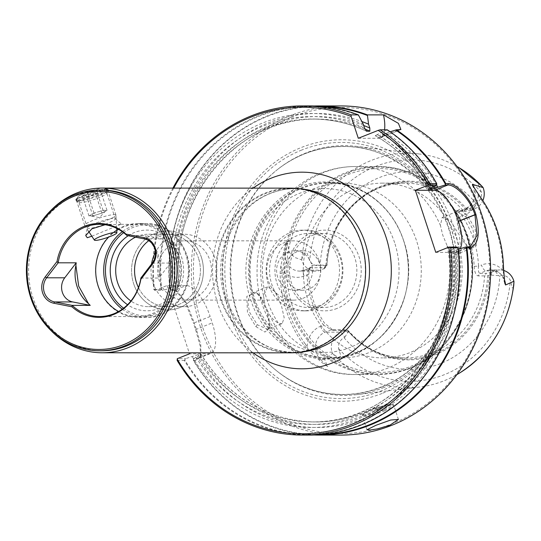 <?xml version="1.0" encoding="UTF-8"?>
<svg xmlns="http://www.w3.org/2000/svg" width="541" height="541" viewBox="0 0 541 541"><rect width="100%" height="100%" fill="white"/><g stroke="black" fill="none" stroke-linecap="round" stroke-linejoin="round"><path stroke-width="0.41" stroke-dasharray="2.71 2.03" d="M98.536 211.734A8.237 1.17 -18.2 0 1 105.028 210.334A8.237 1.17 -18.2 0 1 105.657 210.916A8.237 1.17 -18.2 0 1 104.474 211.734A8.237 1.17 -18.2 0 1 97.434 214.534A8.237 1.17 -18.2 0 1 90.942 215.933A8.237 1.17 -18.2 0 1 90.496 215.9A8.237 1.17 -18.2 0 1 91.497 214.534A8.237 1.17 -18.2 0 1 98.536 211.734L103.047 210.334L107.003 210.334L101.945 213.134L92.924 215.933L88.967 215.933L94.026 213.134L98.536 211.734M104.203 188.085A14.492 2.056 -18.2 0 1 104.9 188.241A14.492 2.056 -18.2 0 1 95.723 193.651A14.492 2.056 -18.2 0 1 78.972 197.932A14.492 2.056 -18.2 0 1 77.647 197.201A14.492 2.056 -18.2 0 1 88.379 191.852A14.492 2.056 -18.2 0 1 103.23 188.085M77.897 200.461A16.467 2.333 161.8 0 0 95.852 195.991A16.467 2.333 161.8 0 0 107.625 189.715A16.467 2.333 161.8 0 0 107.355 189.451A16.467 2.333 161.8 0 0 106.056 189.255A16.467 2.333 161.8 0 0 89.204 193.333A16.467 2.333 161.8 0 0 76.389 199.629A16.467 2.333 161.8 0 0 76.335 200.001A16.467 2.333 161.8 0 0 77.897 200.461M114.381 214.581A16.467 2.333 -18.2 0 1 115.95 215.034A16.467 2.333 -18.2 0 1 115.963 215.122A16.467 2.333 -18.2 0 1 103.886 221.418A16.467 2.333 -18.2 0 1 86.222 225.78A16.467 2.333 -18.2 0 1 84.7 225.408A16.467 2.333 -18.2 0 1 84.66 225.327A16.467 2.333 -18.2 0 1 96.433 219.044A16.467 2.333 -18.2 0 1 114.381 214.581M95.324 193.002L86.303 195.801L82.347 195.801L87.405 193.002L96.426 190.202L100.389 190.202L95.324 193.002L101.945 213.134M107.003 210.334L100.389 190.202M103.047 210.334L96.426 190.202M94.026 213.134L87.405 193.002M88.967 215.933L82.347 195.801M92.924 215.933L86.303 195.801M309.716 105.928A164.572 149.634 -90 0 0 258.781 115.733A164.572 149.634 -90 0 0 161.035 289.557L163.118 290.375L175.676 286.358L179.091 286.439C168.454 200.251 237.12 116.416 315.836 119.067A151.426 137.684 -90 0 0 178.861 286.365L171.22 290.382L170.374 289.8A164.079 149.181 90 0 1 267.795 116.207A164.079 149.181 -90 0 1 321.726 106.462M161.718 289.8A164.079 149.181 90 0 1 259.139 116.2A164.079 149.181 90 0 1 358.737 115.47M475.843 190.29L478.291 195.375A23.385 21.261 -90 0 0 479.772 197.708L480.192 196.829M503.482 267.66L502.778 267.694A23.385 21.261 -90 0 0 503.002 270.534L504.138 276.343M282.159 323.613L279.244 323.491L277.148 322.497L272.583 318.696L270.067 315.646L265.151 305.834L263.514 295.738L267.552 286.886L274.923 291.41L281.503 305.881L284.181 317.709L282.159 323.613L267.734 329.347L257.279 324.749L249.455 312.076L248.015 303.542L248.948 297.57L250.023 295.271L252.836 292.742L257.807 293.722L261.634 297.956L260.343 297.165L256.103 292.485L257.8 293.729M267.734 329.347L270.081 326.007L267.781 311.339L261.634 297.956M257.279 324.749L255.886 326.608L247.474 312.61L246.811 296.346L256.103 292.485M466.721 217.969L465.72 216.779L456.922 211.565L455.569 213.431L458.47 228.938L464.063 242.503L468.249 247.846L471.245 248.4L474.538 241.976L473.037 229.695L466.809 218.084M475.147 229.147L476.344 245.6L470.048 249.103L465.388 243.274L459.153 228.41L456.083 211.294L459.884 209.157L467.214 214.885L475.147 229.147M318.974 260.41A29.64 26.955 -90 0 0 293.641 240.846A29.64 26.955 -90 0 0 268.282 280.576A29.64 26.955 90 0 0 293.621 300.133A29.64 26.955 90 0 0 318.974 260.41M184.562 300.099A29.64 26.955 90 0 0 209.922 260.377A29.64 26.955 -90 0 0 184.582 240.813A29.64 26.955 -90 0 0 159.23 280.536A29.64 26.955 90 0 0 184.562 300.099L293.621 300.133M277.682 277.215A19.76 17.968 90 0 1 288.468 251.91A19.76 17.968 90 0 1 294.588 250.726A19.76 17.968 90 0 1 311.481 263.771A19.76 17.968 -90 0 1 300.688 289.077A19.76 17.968 -90 0 1 294.575 290.253A19.76 17.968 -90 0 1 277.682 277.215M50.989 330.558A82.34 74.868 90 0 1 31.743 298.436A82.34 74.868 -90 0 1 51.03 210.273M290.774 188.146A82.34 74.868 90 0 0 220.343 298.497A82.34 74.868 -90 0 0 290.727 352.833M101.701 190.06A80.366 73.069 -90 0 0 32.96 297.76A80.366 73.069 90 0 0 101.647 350.798M77.41 200.427L95.419 194.219L107.943 189.1L106.415 188.89L87.358 191.913L78.492 196.031L75.713 199.697L77.41 200.427M76.078 200.812A16.96 2.401 161.8 0 1 88.203 194.347A16.96 2.401 161.8 0 1 106.699 189.749A16.96 2.401 -18.2 0 1 108.308 190.216A16.96 2.401 -18.2 0 1 108.247 190.601A16.96 2.401 -18.2 0 1 95.047 197.086A16.96 2.401 -18.2 0 1 77.688 201.286A16.96 2.401 161.8 0 1 76.355 201.09A16.96 2.401 161.8 0 1 76.078 200.812L75.713 199.697M79.182 202.483A14.688 2.083 -18.2 0 0 80.338 202.652A14.688 2.083 161.8 0 0 95.372 199.014A14.688 2.083 161.8 0 0 106.8 193.401A14.688 2.083 161.8 0 0 106.847 193.069A14.688 2.083 161.8 0 0 105.454 192.664A14.688 2.083 -18.2 0 0 89.448 196.647A14.688 2.083 -18.2 0 0 78.945 202.246A14.688 2.083 -18.2 0 0 79.182 202.483L76.355 201.09M87.392 227.768A14.688 2.083 -18.2 0 0 87.399 227.95A14.688 2.083 -18.2 0 0 88.792 228.356A14.688 2.083 161.8 0 0 104.805 224.373A14.688 2.083 161.8 0 0 115.301 218.774A14.688 2.083 161.8 0 0 115.199 218.625A14.688 2.083 161.8 0 0 113.908 218.368A14.688 2.083 -18.2 0 0 98.462 222.148A14.688 2.083 -18.2 0 0 87.392 227.768L85.715 235.578M91.814 236.214L120.961 224.326L121.725 224.4L105.15 224.731M140.876 278.047L158.932 278.054A46.113 41.928 -90 0 0 159.25 275.545L157.519 254.75L154.097 246.973M120.961 224.326L137.637 224.326A46.113 41.928 -90 0 1 177.049 254.757A46.113 41.928 90 0 1 137.603 316.553A46.113 41.928 90 0 1 118.56 311.515M152.312 263.061L170.408 263.068A14.823 13.478 90 0 0 172.782 248.481A14.823 13.478 -90 0 0 162.476 238.926L144.934 235.484A46.113 41.928 90 0 1 146.638 237.195L151.886 243.436M159.25 275.545A37.708 34.286 -90 0 0 158.067 254.331A37.708 34.286 -90 0 0 146.638 237.195M138.232 223.507A46.939 42.678 90 0 0 98.083 286.405A46.939 42.678 -90 0 0 138.198 317.378A46.939 42.678 -90 0 0 178.347 254.48A46.939 42.678 90 0 0 138.232 223.507L146.388 223.507A46.939 42.678 -90 0 0 122.286 231.704M128.197 235.748A40.345 36.687 90 0 1 181.424 256.718A40.345 36.687 90 0 1 170.016 301.79A40.345 36.687 90 0 1 127.561 304.718M135.554 237.195A36.233 32.94 -90 0 1 148.647 234.212A36.233 32.94 -90 0 1 179.612 258.125A36.233 32.94 90 0 1 148.626 306.673A36.233 32.94 90 0 1 130.922 300.992M138.449 287.562A36.233 32.94 -90 0 0 167.473 306.679A36.233 32.94 -90 0 0 198.466 258.131A36.233 32.94 90 0 1 167.487 306.679A36.233 32.94 90 0 1 138.455 287.548M201.299 257.009A39.527 35.936 90 0 1 167.487 309.973A39.527 35.936 90 0 1 133.708 283.89A39.527 35.936 -90 0 0 167.473 309.973A39.527 35.936 -90 0 0 201.286 257.009A39.527 35.936 -90 0 0 167.514 230.926A39.527 35.936 -90 0 0 133.708 283.89A39.527 35.936 -90 0 1 167.5 230.926L167.514 230.926A39.527 35.936 -90 0 1 201.286 257.009M151.507 264.116A36.233 32.94 90 0 0 152.961 282.781A36.233 32.94 -90 0 0 183.926 306.686A36.233 32.94 -90 0 0 214.919 258.131A36.233 32.94 90 0 0 183.954 234.226A36.233 32.94 90 0 0 155.436 252.295M360.942 242.652A81.847 74.421 90 0 1 290.93 352.34A81.847 74.421 90 0 1 220.971 298.328A81.847 74.421 -90 0 1 290.984 188.64A81.847 74.421 -90 0 1 360.942 242.652M382.866 387.931A124.87 113.536 -90 0 0 451.025 228.038A124.87 113.536 -90 0 0 356.722 146.395A124.87 113.536 -90 0 0 305.651 153.083A124.87 113.536 90 0 0 277.844 169.238A124.87 113.536 90 0 0 237.485 312.975A124.87 113.536 90 0 0 277.776 371.735A124.87 113.536 90 0 0 356.641 394.632A124.87 113.536 90 0 0 382.866 387.931M382.047 393.463A130.746 118.885 90 0 1 229.824 314.977A130.746 118.885 90 0 1 301.195 147.551A130.746 118.885 -90 0 1 453.419 226.037A130.746 118.885 -90 0 1 382.047 393.463M255.886 326.608L264.907 332.059L269.648 328.123L267.146 311.887L260.343 297.165M283.592 252.512A6.255 0.392 7.9 0 0 285.317 252.606L286.818 241.8L284.755 246.48L280.86 265.949L280.103 273.408A119.514 108.667 90 0 0 286.547 311.17A119.514 108.667 -90 0 0 303.555 344.732L305.165 343.846A23.385 21.261 90 0 1 307.18 347.207A22.33 20.308 90 0 1 320.583 326.27L323.518 325.107A90.658 82.428 90 0 1 306.997 274.869L308.708 269.587L310.453 267.795L324.181 267.707L324.81 268.201L326.906 265.482M512.205 287.758L513.362 288.116L512.205 287.758L510.366 280.299A10.637 9.67 -90 0 0 499.843 275.7L491.343 275.146L489.057 275.491A89.366 81.251 -90 0 1 435.559 354.565A89.366 81.251 -90 0 1 348.451 331.417L348.546 331.018L347.403 330.443L347.998 330.504L345.043 329.76L344.597 330.72L340.958 332.167A16.074 14.614 -90 0 0 332.431 353.449L324.573 359.305L327.623 366.602L321.435 362.159L308.613 350.379L303.555 344.732M332.431 353.449L332.999 353.929A117.208 106.57 -90 0 0 419.512 387.038A117.208 106.57 -90 0 0 456.841 374.636M314.247 106.002A164.572 149.634 90 0 0 267.849 115.74A164.572 149.634 -90 0 0 170.104 289.557L170.374 289.8M309.614 435.065A164.572 149.634 90 0 1 184.332 360.407L184.765 359.88A164.079 149.181 -90 0 0 360.604 424.793A164.079 149.181 90 0 0 457.585 247.494M376.441 409.774A3.293 0.467 161.8 0 0 374.697 410.734A3.293 0.467 161.8 0 0 376.022 410.754A3.293 0.467 161.8 0 0 379.18 409.774A3.293 0.467 161.8 0 0 380.884 408.692A3.293 0.467 161.8 0 0 376.441 409.774M254.196 300.221A87.385 79.453 90 0 1 328.942 183.122A87.385 79.453 90 0 1 403.627 240.786A87.385 79.453 -90 0 1 328.887 357.885A87.385 79.453 -90 0 1 254.196 300.221M341.811 357.892A87.385 79.453 -90 0 1 267.119 300.228A87.385 79.453 90 0 1 314.821 188.336A87.385 79.453 90 0 1 341.865 183.122A87.385 79.453 90 0 1 416.55 240.786A87.385 79.453 -90 0 1 368.854 352.678A87.385 79.453 -90 0 1 341.811 357.892L328.887 357.885M470.954 210.341L474.592 208.894L475.167 203.822L469.541 208.86L463.069 210.611L456.631 210.605C454.704 210.983 455.245 213.425 458.261 217.915A87.385 79.453 90 0 1 469.541 240.806A87.385 79.453 -90 0 1 474.187 266.334C474.538 272.096 475.843 275.281 478.095 275.896L479.847 273.347L486.291 273.347L484.54 275.896L478.095 275.896M466.126 210.036A88.541 80.501 -90 0 0 379.958 187.267A88.541 80.501 -90 0 0 326.967 265.388L326.974 265.367C328.468 220.092 365.574 181.986 405.263 183.142L382.744 183.135A87.385 79.453 -90 0 1 457.429 240.799A87.385 79.453 90 0 1 382.683 357.899L405.209 357.912C383.075 357.554 364.147 348.499 348.431 330.74L348.546 331.018A88.541 80.501 -90 0 0 434.707 353.787A88.541 80.501 -90 0 0 487.705 275.667L484.54 275.896A87.385 79.453 90 0 1 405.209 357.912A87.385 79.453 90 0 1 347.403 330.443L333.263 330.328L324.532 323.133A87.385 79.453 -90 0 1 313.253 300.241A87.385 79.453 90 0 1 308.607 274.706L310.216 267.044L312.637 265.151L325.939 265.158A87.385 79.453 90 0 1 405.263 183.142A87.385 79.453 90 0 1 463.069 210.611L465.902 211.335L459.133 211.382L465.233 208.961A6.255 2.448 68.3 0 0 464.942 214.77A22.33 20.308 -90 0 0 478.291 195.375M382.744 183.135A87.385 79.453 -90 0 0 307.998 300.241A87.385 79.453 90 0 0 382.683 357.899M346.538 173.276A103.405 94.019 -90 0 0 290.091 305.685A103.405 94.019 90 0 0 410.484 367.758A103.405 94.019 90 0 0 449.307 338.558C472.198 307.646 478.082 273.252 466.951 235.382C462.934 223.237 457.071 212.288 449.348 202.523A103.405 94.019 -90 0 0 346.538 173.276M449.307 338.558A103.405 94.019 90 0 0 466.93 235.349A103.405 94.019 -90 0 0 449.348 202.523M307.18 347.207L308.728 350.48M305.165 343.846A118.094 107.375 90 0 1 281.989 273.374A23.385 21.261 -90 0 0 281.591 269.371L280.887 265.814M446.961 245.289L442.768 235.186L440.415 225.374L442.213 217.414L450.89 221.418L459.323 235.152L460.634 247.521L456.82 254.142L453.946 254.006L452.208 252.863L448.793 248.61L446.961 245.289A103.98 94.547 90 0 1 387.39 368.293A103.98 94.547 90 0 1 355.207 374.494A103.98 94.547 90 0 1 270.067 315.646M337.023 308.444A40.345 36.687 90 0 1 290.05 284.221A40.345 36.687 90 0 1 312.076 232.556A40.345 36.687 90 0 1 359.048 256.779A40.345 36.687 90 0 1 337.023 308.444M323.187 233.448A37.052 33.691 90 0 0 311.724 235.653A37.052 33.691 -90 0 0 289.99 276.891A37.052 33.691 -90 0 0 323.166 307.552A37.052 33.691 -90 0 0 334.636 305.347A37.052 33.691 90 0 0 356.363 264.109A37.052 33.691 90 0 0 323.187 233.448L308.634 233.441A37.052 33.691 90 0 1 341.804 264.103A37.052 33.691 90 0 1 320.076 305.34A37.052 33.691 -90 0 1 308.607 307.552A37.052 33.691 -90 0 1 275.43 276.891A37.052 33.691 -90 0 1 297.165 235.653A37.052 33.691 90 0 1 308.634 233.441M306.26 230.148A40.345 36.687 -90 0 1 342.379 263.535A40.345 36.687 -90 0 1 318.717 308.438A40.345 36.687 90 0 1 306.233 310.845A40.345 36.687 90 0 1 270.108 277.452A40.345 36.687 90 0 1 293.77 232.556A40.345 36.687 -90 0 1 306.26 230.148L302.832 230.148A40.345 36.687 -90 0 0 290.341 232.549A40.345 36.687 90 0 0 266.679 277.452A40.345 36.687 90 0 0 302.804 310.845A40.345 36.687 90 0 0 315.288 308.438A40.345 36.687 -90 0 0 338.95 263.535A40.345 36.687 -90 0 0 302.832 230.148M173.749 188.112A163.287 148.464 -90 0 0 154.543 290.192L163.118 290.375M172.931 188.112A164.572 149.634 -90 0 0 153.833 289.55L154.543 290.192M291.214 117.201A163.024 148.227 90 0 1 481.01 215.061A163.024 148.227 90 0 1 392.022 423.813A163.024 148.227 90 0 1 202.226 325.952A163.024 148.227 90 0 1 291.214 117.201M340.925 435.079A164.572 149.634 -90 0 1 200.258 326.48A164.572 149.634 -90 0 1 290.091 115.747A164.572 149.634 90 0 1 341.026 105.935M193.394 360.414L195.788 360.414L200.319 357.182L200.211 346.051L195.605 329.652A164.572 149.634 90 0 1 194.53 326.473A164.572 149.634 90 0 1 193.509 323.275L194.246 322.849A163.233 148.417 -90 0 0 196.329 329.171L200.785 344.928L200.914 355.579L198.452 358.318L193.664 358.656L193.394 360.414A164.572 149.634 90 0 0 314.145 434.991M308.925 289.077A19.76 17.968 90 0 1 302.811 290.253A19.76 17.968 90 0 1 285.114 273.902A19.76 17.968 90 0 1 296.705 251.91A19.76 17.968 90 0 1 302.825 250.733A19.76 17.968 90 0 1 320.515 267.085A19.76 17.968 90 0 1 308.925 289.077M387.309 129.813L377.226 134.581A153.901 139.93 90 0 1 429.899 188.336M428.634 188.971A151.426 137.684 -90 0 0 375.386 135.723L375.238 135.696C397.304 148.288 415.075 166.101 428.54 189.14M434.051 186.462A153.901 139.93 -90 0 0 382.467 134.587L378.572 135.723L375.386 135.723L377.226 134.581M382.467 134.587L390.21 131.801M358.291 138.273L377.902 138.28A32.94 12.889 68.3 0 0 379.89 137.908A32.94 12.889 68.3 0 0 384.536 129.813M184.765 359.88L185.563 358.649L177.34 358.649M177.13 360.407L184.332 360.407M153.833 289.55L161.035 289.557M170.104 289.557L172.491 289.557L175.69 290.409L185.394 302.561L193.509 323.275M171.22 290.382L174.094 290.382L177.184 291.207L186.456 302.852L194.246 322.849L210.158 316.519L212.234 322.842A32.94 12.889 -111.7 0 1 210.699 353.442A32.94 12.889 -111.7 0 1 208.711 353.814L189.512 353.807M386.003 133.181A156.985 142.736 90 0 1 436.58 185.076M175 288.306A156.985 142.736 90 0 1 361.936 121.556M193.414 359.887A164.079 149.181 -90 0 0 321.618 434.538M454.129 313.381A156.985 142.736 90 0 1 338.402 425.679A156.985 142.736 90 0 1 197.451 356.58L201.313 354.632A151.426 137.684 -90 0 0 315.741 421.926A151.426 137.684 -90 0 0 452.364 251.274L448.942 251.193C461.581 338.348 392.421 424.692 312.556 421.926A151.426 137.684 -90 0 0 449.172 251.274L457.172 247.054M193.664 358.656L197.451 356.58M363.302 124.18A156.985 142.736 -90 0 0 169.759 288.306M386.971 130.029A164.079 149.181 90 0 1 436.79 184.258M432.604 187.26A156.985 142.736 -90 0 0 380.756 133.181M198.121 354.632A151.426 137.684 -90 0 0 312.556 421.926L315.741 421.926C270.683 422.291 226.348 396.228 201.536 354.693L198.121 354.632L185.563 358.649M192.204 356.58A156.985 142.736 -90 0 0 361.55 417.544A156.985 142.736 -90 0 0 453.013 249.34M458.065 249.415L452.364 251.274M470.352 246.662L456.949 251.991A32.94 12.889 68.3 0 1 454.961 252.363L435.769 252.356M154.895 290.375L167.068 285.533L186.26 285.54A32.94 12.889 -111.7 0 1 210.158 316.519M320.583 326.27A6.255 2.448 68.3 0 0 325.121 332.16L340.958 332.167L344.867 337.232L344.008 337.685A10.637 9.67 -90 0 0 338.592 348.62L340.871 355.904L338.423 357.702L332.999 353.929M334.108 330.443L331.268 329.712L345.043 329.76M286.818 241.8L289.496 252.606L294.967 257.55L301.641 259.795A16.074 14.614 -90 0 0 315.592 271.115A16.074 14.614 -90 0 0 320.57 270.155L304.732 270.148A6.255 2.448 -111.7 0 0 304.353 270.223L299.761 271.109A16.074 14.614 -90 0 0 304.732 270.148L310.886 267.7L312.637 265.151M324.81 268.201L320.57 270.155L321.144 265.09L320.225 265.354A10.637 9.67 -90 0 1 309.709 260.762L307.132 253.303L303.981 252.938L307.132 253.303M503.597 270.453A16.074 14.614 -90 0 0 499.952 269.939A16.074 14.614 -90 0 0 494.981 270.899L486.001 270.899L479.847 273.347M491.343 272.346L494.981 270.899L498.89 275.971M491.62 272.272L486.17 273.347M475.167 203.822L476.066 203.369A10.637 9.67 -90 0 0 481.483 192.434L478.467 185.15L478.913 183.352L481.253 185.509M456.631 210.605L459.465 211.335L465.612 208.887L474.592 208.894A16.074 14.614 -90 0 0 482.836 200.65M471.231 210.26L465.781 211.335M167.068 285.533L189.181 352.8M456.949 251.991A32.94 12.889 68.3 0 0 460.208 248.732M502.778 267.694A117.269 106.624 -90 0 0 479.772 197.708M474.187 266.334L478.528 266.179A90.658 82.428 -90 0 0 462.007 215.94L464.942 214.77M459.593 211.342C458.484 211.781 459.35 213.384 462.203 216.15M478.555 265.881C478.034 270.473 478.508 272.955 479.975 273.333M318.859 359.785A6.255 1.948 -45.7 0 1 320.394 359.305A16.074 14.614 -90 0 1 325.121 332.16L331.268 329.712L323.518 325.107L324.532 323.133M469.419 208.731L471.076 210.469M513.767 285.168L513.362 288.116M491.343 272.103L491.336 275.389M301.641 259.795L303.974 252.938M324.039 268.951L326.27 265.665M326.101 265.908L321.144 265.09M348.188 332.33L344.306 330.585M344.867 337.232L347.897 332.194M487.705 275.667L489.057 275.491M458.261 217.915L462.007 215.94M348.478 330.801L347.755 332.343M308.607 274.706L304.062 276.032A22.33 20.308 90 0 1 281.591 269.371M326.5 265.739L325.763 265.164M325.939 265.983L326.94 265.3M327.156 264.907L326.656 265.482L327.156 264.907M301.824 259.098A117.208 106.57 90 0 1 419.586 154.023A117.208 106.57 90 0 1 456.902 166.445M467.404 209.638A89.366 81.251 -90 0 0 380.296 186.489A89.366 81.251 -90 0 0 326.798 265.563M148.647 234.212L167.5 234.219A36.233 32.94 90 0 0 148.728 240.671A36.233 32.94 90 0 1 167.514 234.219A36.233 32.94 90 0 1 198.479 258.131A36.233 32.94 90 0 0 167.5 234.219L183.954 234.226M137.637 224.326A46.113 41.928 -90 0 0 118.587 229.357M116.775 230.432A46.113 41.928 -90 0 0 108.673 237.08M170.408 263.068L158.932 278.054M126.878 235.477L144.934 235.484M403.613 240.61A87.899 79.926 90 0 1 355.626 353.165A87.899 79.926 90 0 1 253.289 300.397A87.899 79.926 90 0 1 301.269 187.842A87.899 79.926 90 0 1 403.613 240.61M381.358 387.173A124.058 112.799 -90 0 0 449.084 228.316A124.058 112.799 -90 0 0 304.644 153.84A124.058 112.799 -90 0 0 277.019 169.888A124.058 112.799 -90 0 0 276.951 371.079A124.058 112.799 -90 0 0 381.358 387.173M465.72 216.779L467.214 214.885M300.647 352.11A81.847 74.421 90 0 1 295.041 352.34A81.847 74.421 90 0 1 225.083 298.328A81.847 74.421 90 0 1 269.763 193.522A81.847 74.421 90 0 1 295.095 188.64A81.847 74.421 90 0 1 300.701 188.877M253.053 352.82A98.32 89.393 90 0 1 253.107 188.133M144.373 238.919L162.476 238.926M122.259 309.168A46.939 42.678 -90 0 0 146.361 317.378A46.939 42.678 -90 0 0 186.503 254.48A46.939 42.678 -90 0 0 146.388 223.507C165.749 224.603 179.166 234.936 186.631 254.52C197.357 283.491 174.953 318.602 146.361 317.378L138.198 317.378M123.605 308.174A45.62 41.474 -90 0 0 172.363 306.47A45.62 41.474 -90 0 0 185.928 254.926A45.62 41.474 -90 0 0 123.632 232.698M301.716 150.046A128.095 116.471 -90 0 0 231.791 314.071A128.095 116.471 -90 0 0 380.925 390.967A128.095 116.471 -90 0 0 450.849 226.943A128.095 116.471 -90 0 0 301.716 150.046M385.016 410.707A16.568 2.347 -18.2 0 1 362.375 415.88A16.568 2.347 -18.2 0 1 371.221 410.7A16.568 2.347 -18.2 0 1 393.855 405.534A16.568 2.347 -18.2 0 1 385.016 410.707M384.299 409.78A15.581 2.205 -18.2 0 1 364.492 415.075A15.581 2.205 -18.2 0 1 371.329 409.774A15.581 2.205 -18.2 0 1 391.129 404.479A15.581 2.205 -18.2 0 1 384.299 409.78M394.605 242.639A81.928 74.496 -90 0 0 299.214 193.455A81.928 74.496 -90 0 0 254.493 298.368A81.928 74.496 -90 0 0 349.878 347.545A81.928 74.496 -90 0 0 394.605 242.639M292.099 305.185A101.931 92.673 90 0 1 347.741 174.669A101.931 92.673 90 0 1 466.41 235.849A101.931 92.673 90 0 1 410.768 366.372A101.931 92.673 90 0 1 292.099 305.185M280.103 273.408L281.989 273.374M409.882 368.299A103.98 94.547 90 0 1 377.699 374.5A103.98 94.547 90 0 1 284.607 288.454A103.98 94.547 90 0 1 345.584 172.735A103.98 94.547 90 0 1 377.767 166.533A103.98 94.547 90 0 1 470.866 252.579A103.98 94.547 90 0 1 409.882 368.299M263.514 295.738A103.98 94.547 90 0 1 323.092 172.728A103.98 94.547 90 0 1 355.275 166.527A103.98 94.547 90 0 1 440.415 225.374M377.902 138.28L399.184 129.813M195.788 360.414L196.539 358.656L208.711 353.814M172.491 289.557L174.094 290.382L186.26 285.54M172.471 287.224A153.901 139.93 90 0 1 364.58 128.061M363.741 125.505A153.901 139.93 -90 0 0 177.719 287.23M450.308 250.409A153.901 139.93 90 0 1 360.597 414.636A153.901 139.93 90 0 1 194.922 355.498M200.163 355.498A153.901 139.93 -90 0 0 365.844 414.636A153.901 139.93 -90 0 0 455.556 250.415M454.961 252.363L468.296 247.061M195.605 329.652L212.234 322.842M304.062 276.032A6.255 2.448 -111.7 0 1 304.353 270.223L310.453 267.795M289.496 252.606L285.317 252.606A16.074 14.614 -90 0 0 299.761 271.109L315.592 271.115M344.008 337.685A98.908 89.934 -90 0 0 440.617 363.545A98.908 89.934 -90 0 0 499.843 275.7M338.592 348.62A110.777 100.721 -90 0 0 444.289 374.703A110.777 100.721 -90 0 0 510.366 280.292M324.573 359.305L320.394 359.305L327.839 366.555M504.374 279.609A16.074 14.614 -90 0 0 490.971 269.939A16.074 14.614 -90 0 0 486.001 270.899A6.255 2.448 -111.7 0 1 481.456 265.009L478.528 266.179M476.066 203.369A98.908 89.934 -90 0 0 379.457 177.516A98.908 89.934 -90 0 0 320.225 265.354M481.483 192.434A110.777 100.721 -90 0 0 375.785 166.351A110.777 100.721 -90 0 0 309.709 260.762M472.523 185.211C476.635 195.964 474.2 203.883 465.233 208.961A6.255 2.448 68.3 0 1 465.612 208.887A16.074 14.614 -90 0 0 474.295 188.031M366.23 131.023A151.426 137.684 -90 0 0 312.651 119.067A151.426 137.684 -90 0 0 175.676 286.358M431.157 187.835A151.426 137.684 -90 0 0 378.572 135.723M364.959 129.049A151.426 137.684 -90 0 0 315.836 119.067L312.651 119.067C331.322 119.115 349.249 123.152 366.446 131.165M503.002 270.534A22.33 20.308 -90 0 0 481.456 265.009M478.913 183.352L478.467 185.15M338.423 357.702L340.871 355.904M347.403 330.443L344.57 329.719M325.939 265.158L324.187 267.707M105.657 210.916L99.456 217.604L90.496 215.9M104.9 188.241L107.355 189.451M115.95 215.034L107.625 189.715M116.667 228.343L115.963 215.122M88.562 231.278L84.7 225.408M84.66 225.327L76.335 200.001M77.647 197.201L76.389 199.629M403.606 240.576C423.779 295.048 381.621 361.239 327.264 359.021C293.722 359.508 261.756 334.757 250.977 300.424C230.804 245.959 272.955 179.768 327.319 181.986C360.861 181.499 392.827 206.249 403.606 240.576M277.776 371.735L276.951 371.079C296.637 386.463 318.521 394.254 342.609 394.457C355.707 394.443 368.435 391.988 380.769 387.106C424.489 370.484 455.786 321.395 455.049 270.25C456.455 203.991 402.504 144.853 342.69 146.557C329.584 146.57 316.864 149.025 304.522 153.908C294.689 157.83 285.52 163.159 277.019 169.888L277.844 169.238M468.249 247.846L470.048 249.103M184.582 240.813L293.641 240.846M290.984 188.64L295.095 188.64C286.764 188.647 278.656 190.216 270.757 193.34C242.591 203.95 221.634 236.417 222.141 270.669C221.283 315.065 256.995 353.618 295.041 352.34L290.93 352.34M108.308 190.216L107.943 189.1M106.8 193.401L108.247 190.601M115.301 218.774L106.847 193.069M115.199 218.625L121.725 224.4M99.51 316.539L137.603 316.553M148.626 306.673L183.926 306.686M419.512 387.038L356.641 394.632M398.426 419.424L393.855 405.534C394.22 404.749 392.969 404.404 390.095 404.492C384.935 405.175 378.666 406.94 371.268 409.787C360.779 414.25 362.91 414.359 362.375 415.88L366.947 429.777M380.884 408.692L376.793 406.676L374.697 410.734M341.865 183.122L328.942 183.122M456.922 211.565L442.213 217.414M267.552 286.886L252.836 292.742M410.085 368.265C399.623 372.411 388.83 374.487 377.699 374.5L355.207 374.494C301.175 375.779 254.791 324.073 257.117 268.836C257.252 227.531 283.126 187.619 320.705 173.167C331.829 168.758 343.352 166.547 355.275 166.527L377.767 166.533C416.617 165.972 453.825 194.517 466.714 234.517C485.534 286.284 458.45 350.534 410.085 368.265M323.166 307.552L308.607 307.552M306.233 310.845L302.804 310.845M302.811 290.253L294.575 290.253M302.825 250.733L294.588 250.726M400.901 129.556L379.89 137.908M200.319 357.182L200.914 355.579M175.69 290.409L177.184 291.207M504.794 283.159C502.386 277.411 503.989 272.786 490.971 269.939L499.952 269.939M198.452 358.318L210.699 353.442M471.245 248.4L456.82 254.142M455.576 213.438L456.083 211.301M270.081 326.007L269.655 328.123M333.263 330.328L330.51 329.597M310.216 267.044L308.708 269.587M419.586 154.023L356.722 146.395M99.544 224.319L112.724 224.319M87.399 227.95L78.945 202.246"/><path stroke-width="0.81" d="M103.23 188.085A14.492 2.056 -18.2 0 1 103.757 188.072A14.492 2.056 -18.2 0 1 104.203 188.085M115.76 232.332A11.855 1.677 -18.2 0 1 116.897 232.725A11.855 1.677 -18.2 0 1 108.2 237.256A11.855 1.677 -18.2 0 1 95.486 240.393A11.855 1.677 -18.2 0 1 94.391 240.123A11.855 1.677 -18.2 0 1 102.628 235.626A11.855 1.677 -18.2 0 1 115.76 232.332M71.946 306.788L53.829 303.231A16.142 14.675 90 0 1 42.604 292.83A16.142 14.675 90 0 1 45.187 276.945L57.042 261.465A46.939 42.678 90 0 1 125.925 234.07L144.034 237.627A16.142 14.675 90 0 1 155.26 248.021A16.142 14.675 90 0 1 152.677 263.913L140.822 279.393A46.939 42.678 90 0 1 71.946 306.788L72.176 305.374A46.113 41.928 -90 0 0 99.51 316.539A46.113 41.928 -90 0 0 140.876 278.047L152.312 263.061A14.823 13.478 -90 0 0 154.679 248.475A14.823 13.478 90 0 0 144.373 238.919L126.878 235.477A46.113 41.928 -90 0 0 99.544 224.319A46.113 41.928 -90 0 0 58.178 262.804L46.648 277.797A14.823 13.478 -90 0 0 44.281 292.383A14.823 13.478 -90 0 0 54.587 301.932L72.021 305.354M88.521 303.677A37.708 34.286 90 0 1 77.093 286.541A37.708 34.286 90 0 1 75.909 265.327L78.668 286.115L88.521 303.677A46.113 41.928 -90 0 0 90.225 305.381L72.683 301.939A14.823 13.478 90 0 1 62.377 292.39A14.823 13.478 90 0 1 64.751 277.797L76.227 262.811L58.178 262.804M321.618 434.538A164.079 149.181 -90 0 0 369.253 424.793A164.079 149.181 -90 0 0 466.234 247.501L466.944 247.913A164.572 149.634 90 0 1 369.611 425.26A164.572 149.634 90 0 1 318.676 435.072A164.572 149.634 90 0 1 314.145 434.991M384.536 129.813A32.94 12.889 68.3 0 0 383.501 114.881L367.4 114.875L368.549 124.18L369.828 128.068L369.834 131.22L366.649 131.22L364.58 128.061L363.302 124.18L358.338 114.875A164.572 149.634 -90 0 0 309.716 105.928L302.514 105.921A164.572 149.634 90 0 1 351.129 114.868L351.109 116.423A163.287 148.464 -90 0 0 251.443 116.944A163.287 148.464 -90 0 0 173.749 188.112M482.836 200.65A16.074 14.614 -90 0 0 483.12 187.612L472.449 184.305L472.523 185.211L480.192 196.829A118.689 107.916 90 0 1 497.084 230.155A118.689 107.916 -90 0 1 503.482 267.66L504.794 283.159L505.551 284.985L513.909 281.259A16.074 14.614 -90 0 0 503.597 270.453M450.68 247.906L449.206 247.054L457.172 247.054L457.882 247.913L450.68 247.906A164.572 149.634 90 0 1 353.341 425.253A164.572 149.634 90 0 1 302.405 435.065A164.572 149.634 90 0 1 177.13 360.407L177.34 358.649L189.512 353.807L189.181 352.8M177.178 359.035A163.287 148.464 -90 0 0 352.407 424.043A163.287 148.464 -90 0 0 448.868 247.142L449.206 247.054M51.03 210.273A82.34 74.868 -90 0 1 102.175 188.085A82.34 74.868 -90 0 1 172.559 242.422A82.34 74.868 90 0 1 102.121 352.773A82.34 74.868 90 0 1 50.989 330.558M102.121 352.773L290.727 352.833A82.34 74.868 -90 0 0 361.158 242.483A82.34 74.868 90 0 0 290.774 188.146L102.175 188.085M170.395 243.098A80.366 73.069 -90 0 0 101.701 190.06L99.51 190.06A80.366 73.069 90 0 1 168.197 243.098A80.366 73.069 -90 0 1 99.456 350.798L101.647 350.798A80.366 73.069 90 0 0 170.395 243.098M99.456 350.798A80.366 73.069 -90 0 1 30.763 297.76A80.366 73.069 90 0 1 99.51 190.06M31.344 297.313A79.047 71.872 90 0 1 74.489 196.092A79.047 71.872 90 0 1 166.527 243.545A79.047 71.872 -90 0 1 123.375 344.766A79.047 71.872 -90 0 1 31.344 297.313M105.15 224.731L91.862 228.843L85.715 235.578L87.27 237.729L91.814 236.214M90.225 305.381L72.176 305.374M118.56 311.515A46.113 41.928 90 0 1 98.191 286.121A46.113 41.928 -90 0 1 108.673 237.08M151.886 243.436L154.097 246.973M127.561 304.718A40.345 36.687 90 0 1 112.42 284.167A40.345 36.687 90 0 1 128.197 235.748M130.922 300.992A36.233 32.94 90 0 1 117.654 282.767A36.233 32.94 -90 0 1 135.554 237.195M138.455 287.548A36.233 32.94 90 0 1 136.521 282.774A36.233 32.94 90 0 1 148.741 240.671A36.233 32.94 90 0 0 136.508 282.774A36.233 32.94 -90 0 0 138.449 287.562M456.841 374.636A117.208 106.57 -90 0 0 459.295 373.195A117.208 106.57 -90 0 0 513.95 281.956L513.909 281.259M457.882 247.913A164.572 149.634 -90 0 1 360.549 425.253A164.572 149.634 90 0 1 309.614 435.065L302.405 435.065M389.797 425.267L377.632 428.857L370.078 430.034L366.947 429.777L376.009 425.26L390.724 420.019L398.426 419.424L389.797 425.267M302.514 105.921A164.572 149.634 90 0 0 251.579 115.733A164.572 149.634 -90 0 0 172.931 188.112M314.247 106.002A164.572 149.634 90 0 1 318.784 105.928L341.026 105.935A164.572 149.634 90 0 1 481.693 214.534A164.572 149.634 90 0 1 391.86 425.267A164.572 149.634 -90 0 1 340.925 435.079L318.676 435.072M474.951 214.77L475.897 214.466A164.572 149.634 90 0 1 475.918 214.534A164.572 149.634 90 0 1 475.938 214.601C480.509 234.415 478.312 245.519 469.338 247.913L466.944 247.913M151.507 264.116A36.233 32.94 90 0 1 155.436 252.295M428.797 184.975L428.458 185.069A163.287 148.464 -90 0 0 378.159 130.374L380.107 129.806L387.309 129.813A164.572 149.634 -90 0 1 436.736 183.582L429.527 183.582L428.797 184.975L436.756 184.975L436.736 183.582M390.21 131.801L396.37 129.813L400.901 129.556L398.419 123.362L383.501 114.881M378.159 130.374L358.291 138.273L351.109 116.423M358.338 114.875L351.129 114.868M366.446 131.165L366.649 131.22A151.426 137.684 -90 0 0 366.23 131.023M466.234 247.501L465.571 247.054L470.352 246.662L476.973 235.518L474.971 214.838L475.938 214.601M448.191 183.588L445.798 183.588L445.162 184.981L447.88 184.981L448.191 183.588M380.107 129.806A164.572 149.634 90 0 1 429.527 183.582M318.784 105.928A164.572 149.634 90 0 1 367.4 114.875M396.37 129.813A164.572 149.634 90 0 1 445.798 183.588M476.06 214.973C471.076 198.013 455.576 182.966 447.968 183.588M445.446 184.265A164.079 149.181 -90 0 0 395.627 130.029M436.58 185.076A156.985 142.736 90 0 1 437.845 187.26L445.162 184.981M367.386 115.47A164.079 149.181 -90 0 0 321.726 106.462M361.936 121.556A156.985 142.736 90 0 1 368.549 124.18M465.571 247.054L458.254 249.34A156.985 142.736 90 0 1 454.129 313.381M436.756 184.975L428.763 189.194A151.426 137.684 -90 0 0 428.634 188.971M428.54 189.14L431.955 189.194L437.845 187.26M448.868 247.142L435.769 252.356L415.353 190.276L428.458 185.069M415.353 190.276L434.551 190.283L447.88 184.981M475.126 215.338C470.156 198.452 454.913 184.339 447.671 184.981M460.208 248.732A32.94 12.889 68.3 0 0 458.491 221.391L474.971 214.838M434.551 190.283A32.94 12.889 68.3 0 1 458.443 221.262L458.491 221.391M481.253 185.509L483.12 187.612M513.95 281.956L513.767 285.168C508.459 323.937 490.302 353.28 459.295 373.195M456.902 166.445A117.208 106.57 90 0 1 459.356 167.893A117.208 106.57 90 0 1 482.768 187.125M118.587 229.357A46.113 41.928 -90 0 0 116.775 230.432M75.909 265.327A46.113 41.928 90 0 1 76.227 262.811M126.946 235.504L125.925 234.07M57.042 261.465L58.056 262.899M140.822 279.393L140.903 277.959M45.187 276.945L46.648 277.797L64.751 277.797M300.701 188.877A81.847 74.421 90 0 1 365.053 242.652A81.847 74.421 90 0 1 320.373 347.464A81.847 74.421 90 0 1 300.647 352.11M253.107 188.133A98.32 89.393 90 0 1 271.528 178.036A98.32 89.393 90 0 1 385.99 237.053A98.32 89.393 90 0 1 332.323 362.95A98.32 89.393 90 0 1 253.053 352.82M144.034 237.627L144.373 238.919M122.286 231.704A46.939 42.678 -90 0 0 106.239 286.405A46.939 42.678 -90 0 0 122.259 309.168M123.632 232.698A45.62 41.474 -90 0 0 107.916 285.959A45.62 41.474 -90 0 0 123.605 308.174M468.296 247.061L469.338 247.913M435.147 188.336A153.901 139.93 -90 0 0 434.051 186.462M369.828 128.068A153.901 139.93 -90 0 0 363.741 125.505M505.551 284.985A16.074 14.614 -90 0 0 504.374 279.609M474.295 188.031A16.074 14.614 -90 0 0 472.449 184.305M431.955 189.194A151.426 137.684 -90 0 0 431.157 187.835M369.834 131.22A151.426 137.684 -90 0 0 364.959 129.049M458.443 221.262L474.93 214.703M53.829 303.231L54.587 301.932L72.683 301.939M152.677 263.913L152.312 263.061M116.897 232.725L116.667 228.343M94.391 240.123L88.562 231.278M459.356 167.893L482.038 186.3"/></g></svg>
